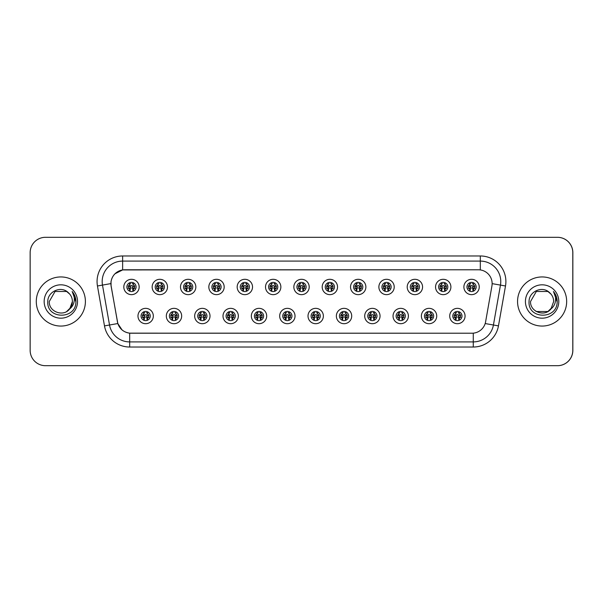 <?xml version="1.0" encoding="UTF-8"?>
<svg xmlns="http://www.w3.org/2000/svg" width="603" height="603" viewBox="0 0 603 603"><rect width="100%" height="100%" fill="white"/><g stroke="black" fill="none" stroke-linecap="round" stroke-linejoin="round"><path stroke-width="0.9" d="M181.669 316.025A7.673 7.673 0 0 1 173.996 323.698A7.673 7.673 0 0 1 166.322 316.025A7.673 7.673 0 0 1 173.996 308.352A7.673 7.673 0 0 1 181.669 316.025M169.39 316.025A4.605 4.605 0 0 0 173.996 320.63A4.605 4.605 0 0 0 178.601 316.025A4.605 4.605 0 0 0 173.996 311.427A4.605 4.605 0 0 0 169.39 316.025M210.01 316.025A7.673 7.673 0 0 1 202.337 323.698A7.673 7.673 0 0 1 194.663 316.025A7.673 7.673 0 0 1 202.337 308.352A7.673 7.673 0 0 1 210.01 316.025M197.731 316.025A4.605 4.605 0 0 0 202.337 320.63A4.605 4.605 0 0 0 206.942 316.025A4.605 4.605 0 0 0 202.337 311.427A4.605 4.605 0 0 0 197.731 316.025M238.351 316.025A7.673 7.673 0 0 1 230.678 323.698A7.673 7.673 0 0 1 223.004 316.025A7.673 7.673 0 0 1 230.678 308.352A7.673 7.673 0 0 1 238.351 316.025M226.072 316.025A4.605 4.605 0 0 0 230.678 320.63A4.605 4.605 0 0 0 235.283 316.025A4.605 4.605 0 0 0 230.678 311.427A4.605 4.605 0 0 0 226.072 316.025M266.692 316.025A7.673 7.673 0 0 1 259.019 323.698A7.673 7.673 0 0 1 251.345 316.025A7.673 7.673 0 0 1 259.019 308.352A7.673 7.673 0 0 1 266.692 316.025M254.413 316.025A4.605 4.605 0 0 0 259.019 320.63A4.605 4.605 0 0 0 263.617 316.025A4.605 4.605 0 0 0 259.019 311.427A4.605 4.605 0 0 0 254.413 316.025M295.025 316.025A7.673 7.673 0 0 1 287.352 323.698A7.673 7.673 0 0 1 279.679 316.025A7.673 7.673 0 0 1 287.352 308.352A7.673 7.673 0 0 1 295.025 316.025M282.754 316.025A4.605 4.605 0 0 0 287.352 320.63A4.605 4.605 0 0 0 291.958 316.025A4.605 4.605 0 0 0 287.352 311.427A4.605 4.605 0 0 0 282.754 316.025M323.366 316.025A7.673 7.673 0 0 1 315.693 323.698A7.673 7.673 0 0 1 308.02 316.025A7.673 7.673 0 0 1 315.693 308.352A7.673 7.673 0 0 1 323.366 316.025M311.095 316.025A4.605 4.605 0 0 0 315.693 320.63A4.605 4.605 0 0 0 320.299 316.025A4.605 4.605 0 0 0 315.693 311.427A4.605 4.605 0 0 0 311.095 316.025M351.707 316.025A7.673 7.673 0 0 1 344.034 323.698A7.673 7.673 0 0 1 336.361 316.025A7.673 7.673 0 0 1 344.034 308.352A7.673 7.673 0 0 1 351.707 316.025M339.429 316.025A4.605 4.605 0 0 0 344.034 320.63A4.605 4.605 0 0 0 348.64 316.025A4.605 4.605 0 0 0 344.034 311.427A4.605 4.605 0 0 0 339.429 316.025M380.048 316.025A7.673 7.673 0 0 1 372.375 323.698A7.673 7.673 0 0 1 364.702 316.025A7.673 7.673 0 0 1 372.375 308.352A7.673 7.673 0 0 1 380.048 316.025M367.77 316.025A4.605 4.605 0 0 0 372.375 320.63A4.605 4.605 0 0 0 376.981 316.025A4.605 4.605 0 0 0 372.375 311.427A4.605 4.605 0 0 0 367.77 316.025M408.389 316.025A7.673 7.673 0 0 1 400.716 323.698A7.673 7.673 0 0 1 393.043 316.025A7.673 7.673 0 0 1 400.716 308.352A7.673 7.673 0 0 1 408.389 316.025M396.111 316.025A4.605 4.605 0 0 0 400.716 320.63A4.605 4.605 0 0 0 405.322 316.025A4.605 4.605 0 0 0 400.716 311.427A4.605 4.605 0 0 0 396.111 316.025M436.73 316.025A7.673 7.673 0 0 1 429.057 323.698A7.673 7.673 0 0 1 421.384 316.025A7.673 7.673 0 0 1 429.057 308.352A7.673 7.673 0 0 1 436.73 316.025M424.452 316.025A4.605 4.605 0 0 0 429.057 320.63A4.605 4.605 0 0 0 433.655 316.025A4.605 4.605 0 0 0 429.057 311.427A4.605 4.605 0 0 0 424.452 316.025M465.064 316.025A7.673 7.673 0 0 1 457.391 323.698A7.673 7.673 0 0 1 449.717 316.025A7.673 7.673 0 0 1 457.391 308.352A7.673 7.673 0 0 1 465.064 316.025M452.793 316.025A4.605 4.605 0 0 0 457.391 320.63A4.605 4.605 0 0 0 461.996 316.025A4.605 4.605 0 0 0 457.391 311.427A4.605 4.605 0 0 0 452.793 316.025M153.328 316.025A7.673 7.673 0 0 1 145.655 323.698A7.673 7.673 0 0 1 137.981 316.025A7.673 7.673 0 0 1 145.655 308.352A7.673 7.673 0 0 1 153.328 316.025M141.057 316.025A4.605 4.605 0 0 0 145.655 320.63A4.605 4.605 0 0 0 150.26 316.025A4.605 4.605 0 0 0 145.655 311.427A4.605 4.605 0 0 0 141.057 316.025M167.498 286.975A7.673 7.673 0 0 1 159.825 294.648A7.673 7.673 0 0 1 152.152 286.975A7.673 7.673 0 0 1 159.825 279.302A7.673 7.673 0 0 1 167.498 286.975M155.22 286.975A4.605 4.605 0 0 0 159.825 291.573A4.605 4.605 0 0 0 164.431 286.975A4.605 4.605 0 0 0 159.825 282.37A4.605 4.605 0 0 0 155.22 286.975M195.839 286.975A7.673 7.673 0 0 1 188.166 294.648A7.673 7.673 0 0 1 180.493 286.975A7.673 7.673 0 0 1 188.166 279.302A7.673 7.673 0 0 1 195.839 286.975M183.561 286.975A4.605 4.605 0 0 0 188.166 291.573A4.605 4.605 0 0 0 192.772 286.975A4.605 4.605 0 0 0 188.166 282.37A4.605 4.605 0 0 0 183.561 286.975M224.18 286.975A7.673 7.673 0 0 1 216.507 294.648A7.673 7.673 0 0 1 208.834 286.975A7.673 7.673 0 0 1 216.507 279.302A7.673 7.673 0 0 1 224.18 286.975M211.902 286.975A4.605 4.605 0 0 0 216.507 291.573A4.605 4.605 0 0 0 221.113 286.975A4.605 4.605 0 0 0 216.507 282.37A4.605 4.605 0 0 0 211.902 286.975M252.521 286.975A7.673 7.673 0 0 1 244.848 294.648A7.673 7.673 0 0 1 237.175 286.975A7.673 7.673 0 0 1 244.848 279.302A7.673 7.673 0 0 1 252.521 286.975M240.243 286.975A4.605 4.605 0 0 0 244.848 291.573A4.605 4.605 0 0 0 249.454 286.975A4.605 4.605 0 0 0 244.848 282.37A4.605 4.605 0 0 0 240.243 286.975M280.862 286.975A7.673 7.673 0 0 1 273.189 294.648A7.673 7.673 0 0 1 265.516 286.975A7.673 7.673 0 0 1 273.189 279.302A7.673 7.673 0 0 1 280.862 286.975M268.584 286.975A4.605 4.605 0 0 0 273.189 291.573A4.605 4.605 0 0 0 277.787 286.975A4.605 4.605 0 0 0 273.189 282.37A4.605 4.605 0 0 0 268.584 286.975M309.196 286.975A7.673 7.673 0 0 1 301.523 294.648A7.673 7.673 0 0 1 293.849 286.975A7.673 7.673 0 0 1 301.523 279.302A7.673 7.673 0 0 1 309.196 286.975M296.925 286.975A4.605 4.605 0 0 0 301.523 291.573A4.605 4.605 0 0 0 306.128 286.975A4.605 4.605 0 0 0 301.523 282.37A4.605 4.605 0 0 0 296.925 286.975M337.537 286.975A7.673 7.673 0 0 1 329.864 294.648A7.673 7.673 0 0 1 322.19 286.975A7.673 7.673 0 0 1 329.864 279.302A7.673 7.673 0 0 1 337.537 286.975M325.258 286.975A4.605 4.605 0 0 0 329.864 291.573A4.605 4.605 0 0 0 334.469 286.975A4.605 4.605 0 0 0 329.864 282.37A4.605 4.605 0 0 0 325.258 286.975M365.878 286.975A7.673 7.673 0 0 1 358.205 294.648A7.673 7.673 0 0 1 350.531 286.975A7.673 7.673 0 0 1 358.205 279.302A7.673 7.673 0 0 1 365.878 286.975M353.599 286.975A4.605 4.605 0 0 0 358.205 291.573A4.605 4.605 0 0 0 362.81 286.975A4.605 4.605 0 0 0 358.205 282.37A4.605 4.605 0 0 0 353.599 286.975M394.219 286.975A7.673 7.673 0 0 1 386.546 294.648A7.673 7.673 0 0 1 378.872 286.975A7.673 7.673 0 0 1 386.546 279.302A7.673 7.673 0 0 1 394.219 286.975M381.94 286.975A4.605 4.605 0 0 0 386.546 291.573A4.605 4.605 0 0 0 391.151 286.975A4.605 4.605 0 0 0 386.546 282.37A4.605 4.605 0 0 0 381.94 286.975M422.56 286.975A7.673 7.673 0 0 1 414.887 294.648A7.673 7.673 0 0 1 407.213 286.975A7.673 7.673 0 0 1 414.887 279.302A7.673 7.673 0 0 1 422.56 286.975M410.281 286.975A4.605 4.605 0 0 0 414.887 291.573A4.605 4.605 0 0 0 419.492 286.975A4.605 4.605 0 0 0 414.887 282.37A4.605 4.605 0 0 0 410.281 286.975M450.901 286.975A7.673 7.673 0 0 1 443.228 294.648A7.673 7.673 0 0 1 435.554 286.975A7.673 7.673 0 0 1 443.228 279.302A7.673 7.673 0 0 1 450.901 286.975M438.622 286.975A4.605 4.605 0 0 0 443.228 291.573A4.605 4.605 0 0 0 447.825 286.975A4.605 4.605 0 0 0 443.228 282.37A4.605 4.605 0 0 0 438.622 286.975M479.234 286.975A7.673 7.673 0 0 1 471.561 294.648A7.673 7.673 0 0 1 463.888 286.975A7.673 7.673 0 0 1 471.561 279.302A7.673 7.673 0 0 1 479.234 286.975M466.963 286.975A4.605 4.605 0 0 0 471.561 291.573A4.605 4.605 0 0 0 476.166 286.975A4.605 4.605 0 0 0 471.561 282.37A4.605 4.605 0 0 0 466.963 286.975M139.157 286.975A7.673 7.673 0 0 1 131.484 294.648A7.673 7.673 0 0 1 123.811 286.975A7.673 7.673 0 0 1 131.484 279.302A7.673 7.673 0 0 1 139.157 286.975M126.886 286.975A4.605 4.605 0 0 0 131.484 291.573A4.605 4.605 0 0 0 136.09 286.975A4.605 4.605 0 0 0 131.484 282.37A4.605 4.605 0 0 0 126.886 286.975M110.922 283.598A13.809 13.809 0 0 0 111.133 285.995L117.449 321.806A13.809 13.809 0 0 0 131.047 333.218L472.006 333.218A13.809 13.809 0 0 0 485.603 321.806L491.92 285.995A13.809 13.809 0 0 0 478.315 269.782L124.738 269.782A13.809 13.809 0 0 0 110.922 283.598M491 365.697L557.504 365.697A15.346 15.346 0 0 0 572.85 350.351L572.85 252.649A15.346 15.346 0 0 0 557.504 237.303L491 237.303M36.286 301.5A24.557 24.557 0 0 0 60.843 326.057A24.557 24.557 0 0 0 85.4 301.5A24.557 24.557 0 0 0 60.843 276.943A24.557 24.557 0 0 0 36.286 301.5A24.557 24.557 0 0 0 60.843 326.057A24.557 24.557 0 0 0 85.4 301.5A24.557 24.557 0 0 0 60.843 276.943A24.557 24.557 0 0 0 36.286 301.5M517.555 301.5A24.557 24.557 0 0 0 542.105 326.057A24.557 24.557 0 0 0 566.662 301.5A24.557 24.557 0 0 0 542.105 276.943A24.557 24.557 0 0 0 517.555 301.5A24.557 24.557 0 0 0 542.105 326.057A24.557 24.557 0 0 0 566.662 301.5A24.557 24.557 0 0 0 542.105 276.943A24.557 24.557 0 0 0 517.555 301.5M471.953 333.218L129.675 333.15C123.803 332.321 119.854 329.117 117.819 323.54L111.08 285.995L111.027 281.548C112.354 275.149 116.221 271.282 122.635 269.933L478.262 269.782M114.947 273.8L122.635 269.933L122.635 261.091L480.312 261.091A20.464 20.464 0 0 1 500.46 285.106L493.427 325.002A20.464 20.464 0 0 1 473.272 341.909L129.675 341.909A20.464 20.464 0 0 1 109.52 325.002L102.487 285.106A20.464 20.464 0 0 1 122.635 261.091L122.635 255.974L480.312 255.974L480.312 269.925M130.994 333.218L129.675 333.15L129.675 347.026A25.575 25.575 0 0 1 104.485 325.891L97.452 285.988A25.575 25.575 0 0 1 122.635 255.974M122.04 329.916L117.819 323.54L104.485 325.891M117.479 322.236L117.397 321.806M97.452 285.988L110.869 283.598M572.797 252.649A15.346 15.346 0 0 0 557.451 237.303L45.496 237.303A15.346 15.346 0 0 0 30.15 252.649L30.15 350.351A15.346 15.346 0 0 0 45.496 365.697L557.451 365.697A15.346 15.346 0 0 0 572.797 350.351L572.797 252.649M129.954 289.628A3.068 3.068 0 0 1 129.954 284.315L129.283 283.154L129.954 284.315C127.874 286.267 127.874 288.038 129.954 289.628L129.283 290.797L129.954 289.628M134.816 286.184L132.984 286.372L132.766 288.43L134.816 288.242M133.022 284.315C135.034 286.086 135.034 287.857 133.022 289.628L133.693 290.797L133.022 289.628C135.064 287.465 135.064 285.694 133.022 284.315L133.693 283.154L133.022 284.315A3.068 3.068 0 0 1 133.022 289.628A3.068 3.068 0 0 0 133.022 284.315M133.557 291.083L132.766 290.299L132.766 286.206A0.513 0.513 0 0 0 132.253 285.694L130.723 285.694A0.513 0.513 0 0 0 130.21 286.206L130.21 290.299L129.57 290.299M133.406 290.299L132.766 290.299M129.419 291.083L130.21 290.299M132.253 283.644A2.555 2.555 0 0 1 133.286 283.862L132.253 283.644M129.69 283.862A2.555 2.555 0 0 1 130.723 283.644L129.69 283.862M132.766 288.43L132.766 286.206L132.253 285.694L130.21 286.206L130.21 288.43L129.992 286.372L128.145 286.184M128.16 288.242L130.21 288.43M128.627 285.95L130.278 285.95M130.21 287.993L132.766 287.993M132.984 286.372L134.642 286.199M128.333 286.199L129.992 286.372M144.125 318.686A3.068 3.068 0 0 1 144.125 313.372C142.044 315.324 142.044 317.095 144.125 318.686L143.454 319.846L144.125 318.686M148.979 315.241L147.155 315.429L146.936 317.487L148.979 317.299M147.192 313.372C149.205 315.143 149.205 316.914 147.192 318.686L147.863 319.846L147.192 318.686C149.235 316.515 149.235 314.743 147.192 313.372L147.863 312.203L147.192 313.372A3.068 3.068 0 0 1 147.192 318.686A3.068 3.068 0 0 0 147.192 313.372M147.727 320.14L146.936 319.356L146.936 315.263A0.513 0.513 0 0 0 146.423 314.751L144.893 314.751A0.513 0.513 0 0 0 144.381 315.263L144.381 319.356L143.74 319.356M147.577 319.356L146.936 319.356M143.589 320.14L144.381 319.356M146.423 312.701A2.555 2.555 0 0 1 147.456 312.919L146.423 312.701M143.861 312.919A2.555 2.555 0 0 1 144.893 312.701L143.861 312.919M146.936 317.487L146.936 315.263L146.423 314.751L144.381 315.263L144.381 317.487L144.155 315.429L142.308 315.241M142.331 317.299L144.381 317.487M143.454 312.203L144.125 313.372A3.068 3.068 0 0 0 142.587 316.025M142.79 315.007L144.449 315.007M144.381 317.05L146.936 317.05M147.155 315.429L148.805 315.256M142.504 315.256L144.155 315.429M66.624 311.517A11.563 11.563 0 0 0 72.405 301.5C72.337 297.995 70.996 295.071 68.388 292.734C61.22 285.317 47.675 291.498 47.788 301.5C46.476 319.334 75.428 319.831 75.895 302.367L75.925 301.5C75.88 297.709 74.621 294.377 72.134 291.505C74.026 294.603 74.689 297.935 74.131 301.5C73.581 304.545 72.111 307.01 69.729 308.902L72.405 301.5M66.714 311.465L70.694 307.553L66.835 311.389M69.624 309.022L69.473 309.196C63.194 317.155 48.685 311.751 49.28 301.5L55.061 291.483L66.624 291.483L69.805 294.189M44.162 301.5A16.68 16.68 0 0 0 60.843 318.18A16.68 16.68 0 0 0 77.523 301.5A16.68 16.68 0 0 0 60.843 284.82A16.68 16.68 0 0 0 44.162 301.5M72.247 291.633L75.918 301.937L72.247 291.633M547.886 311.517A11.563 11.563 0 0 0 551.112 308.751M547.984 311.457L551.956 307.553L547.886 311.517L536.323 311.517L533.979 309.723M550.991 308.902L553.667 301.5C553.599 297.995 552.265 295.071 549.65 292.734C542.481 285.317 528.937 291.498 529.05 301.5C527.738 319.334 556.69 319.831 557.164 302.367L557.187 301.5C557.142 297.709 555.883 294.377 553.403 291.505C555.288 294.603 555.951 297.935 555.393 301.5C554.843 304.545 553.381 307.01 550.991 308.902L550.735 309.196C544.456 317.155 529.954 311.751 530.542 301.5L536.323 291.483L547.886 291.483L551.067 294.189M525.424 301.5A16.68 16.68 0 0 0 542.105 318.18A16.68 16.68 0 0 0 558.785 301.5A16.68 16.68 0 0 0 542.105 284.82A16.68 16.68 0 0 0 525.424 301.5M553.516 291.633L557.18 301.937L553.516 291.633M158.295 289.628A3.068 3.068 0 0 1 158.295 284.315L157.624 283.154L158.295 284.315C156.215 286.267 156.215 288.038 158.295 289.628L157.624 290.797L158.295 289.628M163.149 286.184L161.325 286.372L161.107 288.43L163.149 288.242M161.363 284.315C163.375 286.086 163.375 287.857 161.363 289.628L162.034 290.797L161.363 289.628C163.398 287.465 163.398 285.694 161.363 284.315L162.034 283.154L161.363 284.315A3.068 3.068 0 0 1 161.363 289.628A3.068 3.068 0 0 0 161.363 284.315M161.898 291.083L161.107 290.299L161.107 286.206A0.513 0.513 0 0 0 160.594 285.694L159.056 285.694A0.513 0.513 0 0 0 158.551 286.206L158.551 290.299L157.911 290.299M161.747 290.299L161.107 290.299M157.76 291.083L158.551 290.299M160.594 283.644A2.555 2.555 0 0 1 161.619 283.862L160.594 283.644M158.031 283.862A2.555 2.555 0 0 1 159.056 283.644L158.031 283.862M161.107 288.43L161.107 286.206L160.594 285.694L158.551 286.206L158.551 288.43L158.325 286.372L156.478 286.184M156.501 288.242L158.551 288.43M156.961 285.95L158.619 285.95M158.551 287.993L161.107 287.993M161.325 286.372L162.976 286.199M156.674 286.199L158.325 286.372M186.629 289.628A3.068 3.068 0 0 1 186.629 284.315L185.958 283.154L186.629 284.315C184.556 286.267 184.556 288.038 186.629 289.628L185.958 290.797L186.629 289.628M191.49 286.184L189.666 286.372L189.448 288.43L191.49 288.242M189.704 284.315C191.709 286.086 191.709 287.857 189.704 289.628L190.375 290.797L189.704 289.628C191.739 287.465 191.739 285.694 189.704 284.315L190.375 283.154L189.704 284.315A3.068 3.068 0 0 1 189.704 289.628A3.068 3.068 0 0 0 189.704 284.315M190.231 291.083L189.448 290.299L189.448 286.206A0.513 0.513 0 0 0 188.935 285.694L187.397 285.694A0.513 0.513 0 0 0 186.885 286.206L186.885 290.299L186.244 290.299M190.088 290.299L189.448 290.299M186.101 291.083L186.885 290.299M188.935 283.644A2.555 2.555 0 0 1 189.96 283.862L188.935 283.644M186.372 283.862A2.555 2.555 0 0 1 187.397 283.644L186.372 283.862M189.448 288.43L189.448 286.206L188.935 285.694L186.885 286.206L186.885 288.43L186.666 286.372L184.82 286.184M184.842 288.242L186.885 288.43M185.302 285.95L186.96 285.95M186.885 287.993L189.448 287.993M189.666 286.372L191.317 286.199M185.015 286.199L186.666 286.372M214.97 289.628A3.068 3.068 0 0 1 214.97 284.315L214.299 283.154L214.97 284.315C212.889 286.267 212.889 288.038 214.97 289.628L214.299 290.797L214.97 289.628M219.831 286.184L218.007 286.372L217.789 288.43L219.831 288.242M218.045 284.315C220.05 286.086 220.05 287.857 218.045 289.628L218.716 290.797L218.045 289.628C220.08 287.465 220.08 285.694 218.045 284.315L218.716 283.154L218.045 284.315A3.068 3.068 0 0 1 218.045 289.628A3.068 3.068 0 0 0 218.045 284.315M218.572 291.083L217.789 290.299L217.789 286.206A0.513 0.513 0 0 0 217.276 285.694L215.738 285.694A0.513 0.513 0 0 0 215.226 286.206L215.226 290.299L214.585 290.299M218.429 290.299L217.789 290.299M214.442 291.083L215.226 290.299M217.276 283.644A2.555 2.555 0 0 1 218.301 283.862L217.276 283.644M214.713 283.862A2.555 2.555 0 0 1 215.738 283.644L214.713 283.862M217.789 288.43L217.789 286.206L217.276 285.694L215.226 286.206L215.226 288.43L215.007 286.372L213.161 286.184M213.183 288.242L215.226 288.43M213.643 285.95L215.294 285.95M215.226 287.993L217.789 287.993M218.007 286.372L219.658 286.199M213.356 286.199L215.007 286.372M243.311 289.628A3.068 3.068 0 0 1 243.311 284.315L242.64 283.154L243.311 284.315C241.23 286.267 241.23 288.038 243.311 289.628L242.64 290.797L243.311 289.628M248.172 286.184L246.348 286.372L246.122 288.43L248.172 288.242M246.378 284.315C248.391 286.086 248.391 287.857 246.378 289.628L247.049 290.797L246.378 289.628C248.421 287.465 248.421 285.694 246.378 284.315L247.049 283.154L246.378 284.315A3.068 3.068 0 0 1 246.378 289.628A3.068 3.068 0 0 0 246.378 284.315M246.913 291.083L246.122 290.299L246.122 286.206A0.513 0.513 0 0 0 245.617 285.694L244.079 285.694A0.513 0.513 0 0 0 243.567 286.206L243.567 290.299L242.926 290.299M246.763 290.299L246.122 290.299M242.775 291.083L243.567 290.299M245.617 283.644A2.555 2.555 0 0 1 246.642 283.862L245.617 283.644M243.054 283.862A2.555 2.555 0 0 1 244.079 283.644L243.054 283.862M246.122 288.43L246.122 286.206L245.617 285.694L243.567 286.206L243.567 288.43L243.348 286.372L241.501 286.184M241.524 288.242L243.567 288.43M241.984 285.95L243.635 285.95M243.567 287.993L246.122 287.993M246.348 286.372L247.999 286.199M241.697 286.199L243.348 286.372M172.466 318.686A3.068 3.068 0 0 1 172.466 313.372C170.385 315.324 170.385 317.095 172.466 318.686L171.787 319.846L172.466 318.686M177.32 315.241L175.496 315.429L175.277 317.487L177.32 317.299M175.533 313.372C177.546 315.143 177.546 316.914 175.533 318.686L176.204 319.846L175.533 318.686C177.568 316.515 177.568 314.743 175.533 313.372L176.204 312.203L175.533 313.372A3.068 3.068 0 0 1 175.533 318.686A3.068 3.068 0 0 0 175.533 313.372M176.061 320.14L175.277 319.356L175.277 315.263A0.513 0.513 0 0 0 174.764 314.751L173.227 314.751A0.513 0.513 0 0 0 172.722 315.263L172.722 319.356L172.074 319.356M175.918 319.356L175.277 319.356M171.93 320.14L172.722 319.356M174.764 312.701A2.555 2.555 0 0 1 175.79 312.919L174.764 312.701M172.202 312.919A2.555 2.555 0 0 1 173.227 312.701L172.202 312.919M175.277 317.487L175.277 315.263L174.764 314.751L172.722 315.263L172.722 317.487L172.496 315.429L170.649 315.241M170.672 317.299L172.722 317.487M171.787 312.203L172.466 313.372A3.068 3.068 0 0 0 170.928 316.025M171.131 315.007L172.79 315.007M172.722 317.05L175.277 317.05M175.496 315.429L177.146 315.256M170.845 315.256L172.496 315.429M200.799 318.686A3.068 3.068 0 0 1 200.799 313.372C198.726 315.324 198.726 317.095 200.799 318.686L200.128 319.846L200.799 318.686M205.661 315.241L203.837 315.429L203.618 317.487L205.661 317.299M203.874 313.372C205.879 315.143 205.879 316.914 203.874 318.686L204.545 319.846L203.874 318.686C205.909 316.515 205.909 314.743 203.874 313.372L204.545 312.203L203.874 313.372A3.068 3.068 0 0 1 203.874 318.686A3.068 3.068 0 0 0 203.874 313.372M204.402 320.14L203.618 319.356L203.618 315.263A0.513 0.513 0 0 0 203.105 314.751L201.568 314.751A0.513 0.513 0 0 0 201.055 315.263L201.055 319.356L200.415 319.356M204.259 319.356L203.618 319.356M200.271 320.14L201.055 319.356M203.105 312.701A2.555 2.555 0 0 1 204.131 312.919L203.105 312.701M200.543 312.919A2.555 2.555 0 0 1 201.568 312.701L200.543 312.919M203.618 317.487L203.618 315.263L203.105 314.751L201.055 315.263L201.055 317.487L200.837 315.429L198.99 315.241M199.013 317.299L201.055 317.487M200.128 312.203L200.799 313.372A3.068 3.068 0 0 0 199.269 316.025M199.472 315.007L201.131 315.007M201.055 317.05L203.618 317.05M203.837 315.429L205.487 315.256M199.186 315.256L200.837 315.429M229.14 318.686A3.068 3.068 0 0 1 229.14 313.372C227.06 315.324 227.06 317.095 229.14 318.686L228.469 319.846L229.14 318.686M234.002 315.241L232.178 315.429L231.951 317.487L234.002 317.299M232.208 313.372C234.22 315.143 234.22 316.914 232.208 318.686L232.886 319.846L232.208 318.686C234.25 316.515 234.25 314.743 232.208 313.372L232.886 312.203L232.208 313.372A3.068 3.068 0 0 1 232.208 318.686A3.068 3.068 0 0 0 232.208 313.372M232.743 320.14L231.951 319.356L231.951 315.263A0.513 0.513 0 0 0 231.446 314.751L229.909 314.751A0.513 0.513 0 0 0 229.396 315.263L229.396 319.356L228.756 319.356M232.6 319.356L231.951 319.356M228.612 320.14L229.396 319.356M231.446 312.701A2.555 2.555 0 0 1 232.472 312.919L231.446 312.701M228.884 312.919A2.555 2.555 0 0 1 229.909 312.701L228.884 312.919M231.951 317.487L231.951 315.263L231.446 314.751L229.396 315.263L229.396 317.487L229.178 315.429L227.331 315.241M227.354 317.299L229.396 317.487M228.469 312.203L229.14 313.372A3.068 3.068 0 0 0 227.61 316.025M227.813 315.007L229.464 315.007M229.396 317.05L231.951 317.05M232.178 315.429L233.828 315.256M227.527 315.256L229.178 315.429M271.651 289.628A3.068 3.068 0 0 1 271.651 284.315L270.981 283.154L271.651 284.315C269.571 286.267 269.571 288.038 271.651 289.628L270.981 290.797L271.651 289.628M276.513 286.184L274.682 286.372L274.463 288.43L276.513 288.242M275.39 283.154L274.719 284.315A3.068 3.068 0 0 1 274.719 289.628C276.762 287.465 276.762 285.694 274.719 284.315C276.732 286.086 276.732 287.857 274.719 289.628L275.39 290.797M275.254 291.083L274.463 290.299L274.463 286.206A0.513 0.513 0 0 0 273.95 285.694L272.42 285.694A0.513 0.513 0 0 0 271.908 286.206L271.908 290.299L271.267 290.299M275.104 290.299L274.463 290.299M271.116 291.083L271.908 290.299M273.95 283.644A2.555 2.555 0 0 1 274.983 283.862L273.95 283.644M271.388 283.862A2.555 2.555 0 0 1 272.42 283.644L271.388 283.862M274.463 288.43L274.463 286.206L273.95 285.694L271.908 286.206L271.908 288.43L271.689 286.372L269.843 286.184M269.858 288.242L271.908 288.43M270.325 285.95L271.976 285.95M271.908 287.993L274.463 287.993M274.682 286.372L276.34 286.199M270.038 286.199L271.689 286.372M299.993 289.628A3.068 3.068 0 0 1 299.993 284.315L299.322 283.154L299.993 284.315C297.912 286.267 297.912 288.038 299.993 289.628L299.322 290.797L299.993 289.628M304.854 286.184L303.023 286.372L302.804 288.43L304.854 288.242M303.06 284.315C305.073 286.086 305.073 287.857 303.06 289.628L303.731 290.797L303.06 289.628C305.103 287.465 305.103 285.694 303.06 284.315L303.731 283.154L303.06 284.315A3.068 3.068 0 0 1 303.06 289.628A3.068 3.068 0 0 0 303.06 284.315M303.595 291.083L302.804 290.299L302.804 286.206A0.513 0.513 0 0 0 302.291 285.694L300.761 285.694A0.513 0.513 0 0 0 300.249 286.206L300.249 290.299L299.608 290.299M303.445 290.299L302.804 290.299M299.457 291.083L300.249 290.299M302.291 283.644A2.555 2.555 0 0 1 303.324 283.862L302.291 283.644M299.729 283.862A2.555 2.555 0 0 1 300.761 283.644L299.729 283.862M302.804 288.43L302.804 286.206L302.291 285.694L300.249 286.206L300.249 288.43L300.03 286.372L298.176 286.184M298.199 288.242L300.249 288.43M298.666 285.95L300.317 285.95M300.249 287.993L302.804 287.993M303.023 286.372L304.673 286.199M298.372 286.199L300.03 286.372M328.334 289.628A3.068 3.068 0 0 1 328.334 284.315L327.663 283.154L328.334 284.315C326.253 286.267 326.253 288.038 328.334 289.628L327.663 290.797L328.334 289.628M333.188 286.184L331.364 286.372L331.145 288.43L333.188 288.242M331.401 284.315C333.414 286.086 333.414 287.857 331.401 289.628L332.072 290.797L331.401 289.628C333.436 287.465 333.436 285.694 331.401 284.315L332.072 283.154L331.401 284.315A3.068 3.068 0 0 1 331.401 289.628A3.068 3.068 0 0 0 331.401 284.315M331.936 291.083L331.145 290.299L331.145 286.206A0.513 0.513 0 0 0 330.632 285.694L329.095 285.694A0.513 0.513 0 0 0 328.59 286.206L328.59 290.299L327.949 290.299M331.786 290.299L331.145 290.299M327.798 291.083L328.59 290.299M330.632 283.644A2.555 2.555 0 0 1 331.658 283.862L330.632 283.644M328.07 283.862A2.555 2.555 0 0 1 329.095 283.644L328.07 283.862M331.145 288.43L331.145 286.206L330.632 285.694L328.59 286.206L328.59 288.43L328.364 286.372L326.517 286.184M326.54 288.242L328.59 288.43M326.999 285.95L328.658 285.95M328.59 287.993L331.145 287.993M331.364 286.372L333.014 286.199M326.713 286.199L328.364 286.372M257.481 318.686A3.068 3.068 0 0 1 257.481 313.372C255.401 315.324 255.401 317.095 257.481 318.686L256.81 319.846L257.481 318.686M262.343 315.241L260.519 315.429L260.292 317.487L262.343 317.299M261.22 312.203L260.549 313.372A3.068 3.068 0 0 1 260.549 318.686C262.591 316.515 262.591 314.743 260.549 313.372C262.561 315.143 262.561 316.914 260.549 318.686L261.22 319.846M261.084 320.14L260.292 319.356L260.292 315.263A0.513 0.513 0 0 0 259.78 314.751L258.25 314.751A0.513 0.513 0 0 0 257.737 315.263L257.737 319.356L257.097 319.356M260.933 319.356L260.292 319.356M256.946 320.14L257.737 319.356M259.78 312.701A2.555 2.555 0 0 1 260.813 312.919L259.78 312.701M257.217 312.919A2.555 2.555 0 0 1 258.25 312.701L257.217 312.919M260.292 317.487L260.292 315.263L259.78 314.751L257.737 315.263L257.737 317.487L257.519 315.429L255.672 315.241M255.695 317.299L257.737 317.487M256.81 312.203L257.481 313.372A3.068 3.068 0 0 0 255.943 316.025M256.154 315.007L257.805 315.007M257.737 317.05L260.292 317.05M260.519 315.429L262.169 315.256M255.868 315.256L257.519 315.429M285.822 318.686A3.068 3.068 0 0 1 285.822 313.372C283.742 315.324 283.742 317.095 285.822 318.686L285.151 319.846L285.822 318.686M290.684 315.241L288.852 315.429L288.633 317.487L290.684 317.299M288.89 313.372A3.068 3.068 0 0 1 288.89 318.686A3.068 3.068 0 0 0 288.89 313.372C290.902 315.143 290.902 316.914 288.89 318.686L289.561 319.846L288.89 318.686C290.932 316.515 290.932 314.743 288.89 313.372L289.561 312.203M289.425 320.14L288.633 319.356L288.633 315.263A0.513 0.513 0 0 0 288.121 314.751L286.591 314.751A0.513 0.513 0 0 0 286.078 315.263L286.078 319.356L285.438 319.356M289.274 319.356L288.633 319.356M285.287 320.14L286.078 319.356M288.121 312.701A2.555 2.555 0 0 1 289.154 312.919L288.121 312.701M285.558 312.919A2.555 2.555 0 0 1 286.591 312.701L285.558 312.919M288.633 317.487L288.633 315.263L288.121 314.751L286.078 315.263L286.078 317.487L285.86 315.429L284.013 315.241M284.028 317.299L286.078 317.487M285.151 312.203L285.822 313.372A3.068 3.068 0 0 0 284.284 316.025M284.495 315.007L286.146 315.007M286.078 317.05L288.633 317.05M288.852 315.429L290.51 315.256M284.201 315.256L285.86 315.429M314.163 318.686A3.068 3.068 0 0 1 314.163 313.372C312.083 315.324 312.083 317.095 314.163 318.686L313.492 319.846L314.163 318.686M319.017 315.241L317.193 315.429L316.974 317.487L319.017 317.299M317.231 313.372A3.068 3.068 0 0 1 317.231 318.686A3.068 3.068 0 0 0 317.231 313.372C319.243 315.143 319.243 316.914 317.231 318.686L317.902 319.846L317.231 318.686C319.266 316.515 319.266 314.743 317.231 313.372L317.902 312.203M317.766 320.14L316.974 319.356L316.974 315.263A0.513 0.513 0 0 0 316.462 314.751L314.932 314.751A0.513 0.513 0 0 0 314.419 315.263L314.419 319.356L313.779 319.356M317.615 319.356L316.974 319.356M313.628 320.14L314.419 319.356M316.462 312.701A2.555 2.555 0 0 1 317.487 312.919L316.462 312.701M313.899 312.919A2.555 2.555 0 0 1 314.932 312.701L313.899 312.919M316.974 317.487L316.974 315.263L316.462 314.751L314.419 315.263L314.419 317.487L314.193 315.429L312.346 315.241M312.369 317.299L314.419 317.487M313.492 312.203L314.163 313.372A3.068 3.068 0 0 0 312.625 316.025M312.829 315.007L314.487 315.007M314.419 317.05L316.974 317.05M317.193 315.429L318.844 315.256M312.542 315.256L314.193 315.429M356.667 289.628A3.068 3.068 0 0 1 356.667 284.315L355.996 283.154L356.667 284.315C354.594 286.267 354.594 288.038 356.667 289.628L355.996 290.797L356.667 289.628M361.529 286.184L359.705 286.372L359.486 288.43L361.529 288.242M360.413 283.154L359.742 284.315A3.068 3.068 0 0 1 359.742 289.628C361.777 287.465 361.777 285.694 359.742 284.315C361.747 286.086 361.747 287.857 359.742 289.628L360.413 290.797M360.27 291.083L359.486 290.299L359.486 286.206A0.513 0.513 0 0 0 358.973 285.694L357.436 285.694A0.513 0.513 0 0 0 356.923 286.206L356.923 290.299L356.283 290.299M360.127 290.299L359.486 290.299M356.139 291.083L356.923 290.299M358.973 283.644A2.555 2.555 0 0 1 359.999 283.862L358.973 283.644M356.411 283.862A2.555 2.555 0 0 1 357.436 283.644L356.411 283.862M359.486 288.43L359.486 286.206L358.973 285.694L356.923 286.206L356.923 288.43L356.705 286.372L354.858 286.184M354.881 288.242L356.923 288.43M355.34 285.95L356.999 285.95M356.923 287.993L359.486 287.993M359.705 286.372L361.355 286.199M355.054 286.199L356.705 286.372M385.008 289.628A3.068 3.068 0 0 1 385.008 284.315L384.337 283.154L385.008 284.315C382.928 286.267 382.928 288.038 385.008 289.628L384.337 290.797L385.008 289.628M389.87 286.184L388.046 286.372L387.827 288.43L389.87 288.242M388.076 284.315C390.088 286.086 390.088 287.857 388.076 289.628L388.754 290.797L388.076 289.628C390.118 287.465 390.118 285.694 388.076 284.315L388.754 283.154L388.076 284.315A3.068 3.068 0 0 1 388.076 289.628A3.068 3.068 0 0 0 388.076 284.315M388.611 291.083L387.827 290.299L387.827 286.206A0.513 0.513 0 0 0 387.314 285.694L385.777 285.694A0.513 0.513 0 0 0 385.264 286.206L385.264 290.299L384.624 290.299M388.468 290.299L387.827 290.299M384.48 291.083L385.264 290.299M387.314 283.644A2.555 2.555 0 0 1 388.34 283.862L387.314 283.644M384.752 283.862A2.555 2.555 0 0 1 385.777 283.644L384.752 283.862M387.827 288.43L387.827 286.206L387.314 285.694L385.264 286.206L385.264 288.43L385.046 286.372L383.199 286.184M383.222 288.242L385.264 288.43M383.681 285.95L385.332 285.95M385.264 287.993L387.827 287.993M388.046 286.372L389.696 286.199M383.395 286.199L385.046 286.372M413.349 289.628A3.068 3.068 0 0 1 413.349 284.315L412.678 283.154L413.349 284.315C411.269 286.267 411.269 288.038 413.349 289.628L412.58 290.963M418.211 286.184L416.387 286.372L416.16 288.43L418.211 288.242M416.417 284.315C418.429 286.086 418.429 287.857 416.417 289.628L417.088 290.797L416.417 289.628C418.459 287.465 418.459 285.694 416.417 284.315L417.088 283.154L416.417 284.315A3.068 3.068 0 0 1 416.417 289.628A3.068 3.068 0 0 0 416.417 284.315M416.952 291.083L416.16 290.299L416.16 286.206A0.513 0.513 0 0 0 415.648 285.694L414.118 285.694A0.513 0.513 0 0 0 413.605 286.206L413.605 290.299L412.965 290.299M416.801 290.299L416.16 290.299M412.814 291.083L413.605 290.299M415.648 283.644A2.555 2.555 0 0 1 416.681 283.862L415.648 283.644M413.093 283.862A2.555 2.555 0 0 1 414.118 283.644L413.093 283.862M416.16 288.43L416.16 286.206L415.648 285.694L413.605 286.206L413.605 288.43L413.387 286.372L411.54 286.184M411.563 288.242L413.605 288.43M412.022 285.95L413.673 285.95M413.605 287.993L416.16 287.993M416.387 286.372L418.037 286.199M411.736 286.199L413.387 286.372M441.69 289.628A3.068 3.068 0 0 1 441.69 284.315L441.019 283.154L441.69 284.315C439.61 286.267 439.61 288.038 441.69 289.628L441.019 290.797L441.69 289.628M446.552 286.184L444.72 286.372L444.501 288.43L446.552 288.242M444.758 284.315C446.77 286.086 446.77 287.857 444.758 289.628L445.429 290.797L444.758 289.628C446.8 287.465 446.8 285.694 444.758 284.315L445.429 283.154L444.758 284.315A3.068 3.068 0 0 1 444.758 289.628A3.068 3.068 0 0 0 444.758 284.315M445.293 291.083L444.501 290.299L444.501 286.206A0.513 0.513 0 0 0 443.989 285.694L442.459 285.694A0.513 0.513 0 0 0 441.946 286.206L441.946 290.299L441.306 290.299M445.142 290.299L444.501 290.299M441.155 291.083L441.946 290.299M443.989 283.644A2.555 2.555 0 0 1 445.022 283.862L443.989 283.644M441.426 283.862A2.555 2.555 0 0 1 442.459 283.644L441.426 283.862M444.501 288.43L444.501 286.206L443.989 285.694L441.946 286.206L441.946 288.43L441.728 286.372L439.881 286.184M439.896 288.242L441.946 288.43M440.363 285.95L442.014 285.95M441.946 287.993L444.501 287.993M444.72 286.372L446.378 286.199M440.069 286.199L441.728 286.372M470.031 289.628A3.068 3.068 0 0 1 470.031 284.315L469.36 283.154L470.031 284.315C467.951 286.267 467.951 288.038 470.031 289.628L469.36 290.797L470.031 289.628M474.885 286.184L473.061 286.372L472.842 288.43L474.885 288.242M473.099 284.315C475.111 286.086 475.111 287.857 473.099 289.628L473.77 290.797L473.099 289.628C475.141 287.465 475.141 285.694 473.099 284.315L473.77 283.154L473.099 284.315A3.068 3.068 0 0 1 473.099 289.628A3.068 3.068 0 0 0 473.099 284.315M473.634 291.083L472.842 290.299L472.842 286.206A0.513 0.513 0 0 0 472.33 285.694L470.8 285.694A0.513 0.513 0 0 0 470.287 286.206L470.287 290.299L469.647 290.299M473.483 290.299L472.842 290.299M469.496 291.083L470.287 290.299M472.33 283.644A2.555 2.555 0 0 1 473.363 283.862L472.33 283.644M469.767 283.862A2.555 2.555 0 0 1 470.8 283.644L469.767 283.862M472.842 288.43L472.842 286.206L472.33 285.694L470.287 286.206L470.287 288.43L470.061 286.372L468.214 286.184M468.237 288.242L470.287 288.43M468.697 285.95L470.355 285.95M470.287 287.993L472.842 287.993M473.061 286.372L474.712 286.199M468.41 286.199L470.061 286.372M342.504 318.686A3.068 3.068 0 0 1 342.504 313.372C340.424 315.324 340.424 317.095 342.504 318.686L341.826 319.846L342.504 318.686M347.358 315.241L345.534 315.429L345.315 317.487L347.358 317.299M346.243 312.203L345.572 313.372A3.068 3.068 0 0 1 345.572 318.686C347.607 316.515 347.607 314.743 345.572 313.372C347.577 315.143 347.577 316.914 345.572 318.686L346.243 319.846M346.099 320.14L345.315 319.356L345.315 315.263A0.513 0.513 0 0 0 344.803 314.751L343.265 314.751A0.513 0.513 0 0 0 342.753 315.263L342.753 319.356L342.112 319.356M345.956 319.356L345.315 319.356M341.969 320.14L342.753 319.356M344.803 312.701A2.555 2.555 0 0 1 345.828 312.919L344.803 312.701M342.24 312.919A2.555 2.555 0 0 1 343.265 312.701L342.24 312.919M345.315 317.487L345.315 315.263L344.803 314.751L342.753 315.263L342.753 317.487L342.534 315.429L340.687 315.241M340.71 317.299L342.753 317.487M341.826 312.203L342.504 313.372A3.068 3.068 0 0 0 340.966 316.025M341.17 315.007L342.828 315.007M342.753 317.05L345.315 317.05M345.534 315.429L347.185 315.256M340.883 315.256L342.534 315.429M370.837 318.686A3.068 3.068 0 0 1 370.837 313.372C368.765 315.324 368.765 317.095 370.837 318.686L370.167 319.846L370.837 318.686M375.699 315.241L373.875 315.429L373.656 317.487L375.699 317.299M373.913 313.372A3.068 3.068 0 0 1 373.913 318.686A3.068 3.068 0 0 0 373.913 313.372C375.918 315.143 375.918 316.914 373.913 318.686L374.584 319.846L373.913 318.686C375.948 316.515 375.948 314.743 373.913 313.372L374.584 312.203M374.44 320.14L373.656 319.356L373.656 315.263A0.513 0.513 0 0 0 373.144 314.751L371.606 314.751A0.513 0.513 0 0 0 371.094 315.263L371.094 319.356L370.453 319.356M374.297 319.356L373.656 319.356M370.31 320.14L371.094 319.356M373.144 312.701A2.555 2.555 0 0 1 374.169 312.919L373.144 312.701M370.581 312.919A2.555 2.555 0 0 1 371.606 312.701L370.581 312.919M373.656 317.487L373.656 315.263L373.144 314.751L371.094 315.263L371.094 317.487L370.875 315.429L369.028 315.241M369.051 317.299L371.094 317.487M370.167 312.203L370.837 313.372A3.068 3.068 0 0 0 369.307 316.025M369.511 315.007L371.162 315.007M371.094 317.05L373.656 317.05M373.875 315.429L375.526 315.256M369.224 315.256L370.875 315.429M399.178 318.686A3.068 3.068 0 0 1 399.178 313.372C397.098 315.324 397.098 317.095 399.178 318.686L398.508 319.846L399.178 318.686M404.04 315.241L402.216 315.429L401.99 317.487L404.04 317.299M402.246 313.372C404.259 315.143 404.259 316.914 402.246 318.686L402.917 319.846L402.246 318.686C404.289 316.515 404.289 314.743 402.246 313.372L402.917 312.203L402.246 313.372A3.068 3.068 0 0 1 402.246 318.686A3.068 3.068 0 0 0 402.246 313.372M402.781 320.14L401.99 319.356L401.99 315.263A0.513 0.513 0 0 0 401.485 314.751L399.947 314.751A0.513 0.513 0 0 0 399.435 315.263L399.435 319.356L398.794 319.356M402.631 319.356L401.99 319.356M398.651 320.14L399.435 319.356M401.485 312.701A2.555 2.555 0 0 1 402.51 312.919L401.485 312.701M398.922 312.919A2.555 2.555 0 0 1 399.947 312.701L398.922 312.919M401.99 317.487L401.99 315.263L401.485 314.751L399.435 315.263L399.435 317.487L399.216 315.429L397.369 315.241M397.392 317.299L399.435 317.487M398.508 312.203L399.178 313.372A3.068 3.068 0 0 0 397.648 316.025M397.852 315.007L399.503 315.007M399.435 317.05L401.99 317.05M402.216 315.429L403.867 315.256M397.565 315.256L399.216 315.429M427.519 318.686A3.068 3.068 0 0 1 427.519 313.372C425.439 315.324 425.439 317.095 427.519 318.686L426.849 319.846L427.519 318.686M432.381 315.241L430.55 315.429L430.331 317.487L432.381 317.299M431.258 312.203L430.587 313.372A3.068 3.068 0 0 1 430.587 318.686C432.63 316.515 432.63 314.743 430.587 313.372C432.6 315.143 432.6 316.914 430.587 318.686L431.258 319.846M431.122 320.14L430.331 319.356L430.331 315.263A0.513 0.513 0 0 0 429.818 314.751L428.288 314.751A0.513 0.513 0 0 0 427.776 315.263L427.776 319.356L427.135 319.356M430.972 319.356L430.331 319.356M426.984 320.14L427.776 319.356M429.818 312.701A2.555 2.555 0 0 1 430.851 312.919L429.818 312.701M427.256 312.919A2.555 2.555 0 0 1 428.288 312.701L427.256 312.919M430.331 317.487L430.331 315.263L429.818 314.751L427.776 315.263L427.776 317.487L427.557 315.429L425.71 315.241M425.726 317.299L427.776 317.487M426.849 312.203L427.519 313.372A3.068 3.068 0 0 0 425.982 316.025M426.193 315.007L427.844 315.007M427.776 317.05L430.331 317.05M430.55 315.429L432.208 315.256M425.906 315.256L427.557 315.429M455.86 318.686A3.068 3.068 0 0 1 455.86 313.372L455.19 312.203L455.86 313.372C453.78 315.324 453.78 317.095 455.86 318.686L455.19 319.846L455.86 318.686M460.722 315.241L458.891 315.429L458.672 317.487L460.722 317.299M458.928 313.372C460.941 315.143 460.941 316.914 458.928 318.686L459.599 319.846L458.928 318.686C460.971 316.515 460.971 314.743 458.928 313.372L459.599 312.203L458.928 313.372A3.068 3.068 0 0 1 458.928 318.686A3.068 3.068 0 0 0 458.928 313.372M459.463 320.14L458.672 319.356L458.672 315.263A0.513 0.513 0 0 0 458.159 314.751L456.629 314.751A0.513 0.513 0 0 0 456.117 315.263L456.117 319.356L455.476 319.356M459.313 319.356L458.672 319.356M455.325 320.14L456.117 319.356M458.159 312.701A2.555 2.555 0 0 1 459.192 312.919L458.159 312.701M455.597 312.919A2.555 2.555 0 0 1 456.629 312.701L455.597 312.919M458.672 317.487L458.672 315.263L458.159 314.751L456.117 315.263L456.117 317.487L455.898 315.429L454.051 315.241M454.067 317.299L456.117 317.487M454.534 315.007L456.185 315.007M456.117 317.05L458.672 317.05M458.891 315.429L460.549 315.256M454.24 315.256L455.898 315.429M480.312 255.974A25.575 25.575 0 0 1 505.502 285.988L498.462 325.891A25.575 25.575 0 0 1 473.272 347.026L129.675 347.026M102.487 285.106A20.464 20.464 0 0 1 102.178 281.548M473.272 333.158L473.272 347.026M485.174 323.547L498.462 325.891M492.131 283.636L505.502 285.988M128.416 286.975A3.068 3.068 0 0 1 129.954 284.315M156.757 286.975A3.068 3.068 0 0 1 158.295 284.315M185.098 286.975A3.068 3.068 0 0 1 186.629 284.315M213.439 286.975A3.068 3.068 0 0 1 214.97 284.315M241.78 286.975A3.068 3.068 0 0 1 243.311 284.315M270.114 286.975A3.068 3.068 0 0 1 271.651 284.315M274.719 284.315A3.068 3.068 0 0 1 274.719 289.628M298.455 286.975A3.068 3.068 0 0 1 299.993 284.315M326.796 286.975A3.068 3.068 0 0 1 328.334 284.315M260.549 313.372A3.068 3.068 0 0 1 260.549 318.686M355.137 286.975A3.068 3.068 0 0 1 356.667 284.315M359.742 284.315A3.068 3.068 0 0 1 359.742 289.628M383.478 286.975A3.068 3.068 0 0 1 385.008 284.315M411.811 286.975A3.068 3.068 0 0 1 413.349 284.315M440.152 286.975A3.068 3.068 0 0 1 441.69 284.315M468.493 286.975A3.068 3.068 0 0 1 470.031 284.315M345.572 313.372A3.068 3.068 0 0 1 345.572 318.686M430.587 313.372A3.068 3.068 0 0 1 430.587 318.686M454.323 316.025A3.068 3.068 0 0 1 455.86 313.372M133.286 286.606L132.766 286.206M129.698 286.598L130.21 286.206M147.456 315.663L146.936 315.263M143.868 315.655L144.381 315.263M161.627 286.606L161.107 286.206M158.039 286.598L158.551 286.206M189.96 286.606L189.448 286.206M186.38 286.598L186.885 286.206M218.301 286.606L217.789 286.206M214.721 286.598L215.226 286.206M246.642 286.606L246.122 286.206M243.062 286.598L243.567 286.206M175.797 315.663L175.277 315.263M172.209 315.655L172.722 315.263M204.131 315.663L203.618 315.263M200.55 315.655L201.055 315.263M232.472 315.663L231.951 315.263M228.891 315.655L229.396 315.263M274.983 286.606L274.463 286.206M271.395 286.598L271.908 286.206M303.324 286.606L302.804 286.206M299.736 286.598L300.249 286.206M331.665 286.606L331.145 286.206M328.077 286.598L328.59 286.206M260.813 315.663L260.292 315.263M257.225 315.655L257.737 315.263M289.154 315.663L288.633 315.263M285.566 315.655L286.078 315.263M317.495 315.663L316.974 315.263M313.907 315.655L314.419 315.263M359.999 286.606L359.486 286.206M356.418 286.598L356.923 286.206M388.34 286.606L387.827 286.206M384.759 286.598L385.264 286.206M416.681 286.606L416.16 286.206M413.093 286.598L413.605 286.206M445.022 286.606L444.501 286.206M441.434 286.598L441.946 286.206M473.363 286.606L472.842 286.206M469.775 286.598L470.287 286.206M345.836 315.663L345.315 315.263M342.248 315.655L342.753 315.263M374.169 315.663L373.656 315.263M370.589 315.655L371.094 315.263M402.51 315.663L401.99 315.263M398.93 315.655L399.435 315.263M430.851 315.663L430.331 315.263M427.263 315.655L427.776 315.263M459.192 315.663L458.672 315.263M455.604 315.655L456.117 315.263"/></g></svg>
